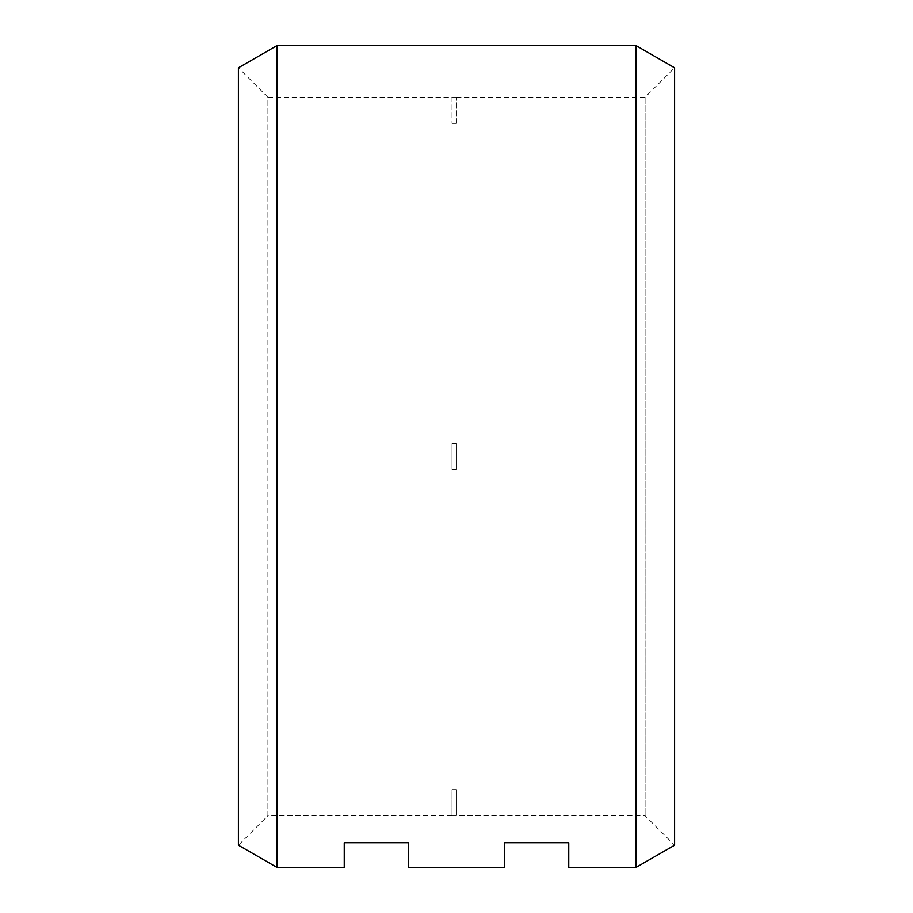 <?xml version="1.0" encoding="UTF-8"?>
<svg xmlns="http://www.w3.org/2000/svg" width="913" height="913" viewBox="0 0 913 913"><rect width="100%" height="100%" fill="white"/><g stroke="black" fill="none" stroke-linecap="round" stroke-linejoin="round"><path stroke-width="0.68" stroke-dasharray="4.57 3.42" d="M276.89 45.65L276.89 867.35M238.407 845.221L238.407 67.779L267.908 97.292L267.908 815.708L238.407 845.221M636.11 45.65L636.11 867.35M568.753 867.35L568.753 842.699L504.604 842.699L504.604 867.35M408.396 867.35L408.396 842.699L344.247 842.699L344.247 867.35M456.5 97.292L645.092 97.292L674.593 67.779L674.593 845.221L645.092 815.708L456.5 815.708M452.015 97.52L452.015 123.358L452.015 97.52L456.5 97.52L452.015 97.52M645.092 97.292L645.092 815.708L645.092 97.292M452.015 815.48L456.5 815.48L456.5 789.642L452.015 789.642L452.015 815.48L452.015 789.642L456.5 789.642L456.5 815.48L452.015 815.48M452.015 815.708L267.908 815.708L267.908 97.292L452.015 97.292M456.5 443.592L456.5 469.408L452.015 469.408L452.015 443.592L456.5 443.592L452.015 443.592L452.015 469.408L456.5 469.408L452.015 469.408L452.015 443.592L452.015 469.408L456.5 469.408L456.5 443.592L456.5 469.408L456.5 443.592L452.015 443.592L456.5 443.592M456.5 123.358L452.015 123.358L456.5 123.358L456.5 97.52L456.5 123.358M452.015 789.893L456.5 789.893M452.015 123.107L456.5 123.107"/><path stroke-width="1.37" d="M276.89 45.65L238.407 67.779L238.407 845.221L276.89 867.35L344.247 867.35L344.247 842.699L408.396 842.699L408.396 867.35L504.604 867.35L504.604 842.699L568.753 842.699L568.753 867.35L636.11 867.35L674.593 845.221L674.593 67.779L636.11 45.65L276.89 45.65L276.89 867.35M636.11 867.35L636.11 45.65"/></g></svg>
